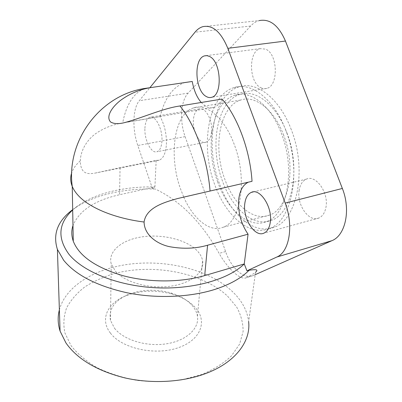 <?xml version="1.0" encoding="UTF-8"?>
<svg xmlns="http://www.w3.org/2000/svg" width="402" height="402" viewBox="0 0 402 402"><rect width="100%" height="100%" fill="white"/><g stroke="black" fill="none" stroke-linecap="round" stroke-linejoin="round"><path stroke-width="0.3" stroke-dasharray="2.01 1.51" d="M299.194 190.01C296.309 204.291 308.902 222.733 318.856 218.02C322.419 216.437 324.756 213.005 325.861 207.718C329.158 193.221 316.113 174.443 306.49 179.101C302.641 180.759 300.209 184.397 299.194 190.01M260.792 87.696C262.797 88.747 264.797 88.973 266.797 88.365C278.692 85.917 277.928 53.767 265.566 49.134L260.23 48.652C248.17 51.355 248.878 82.34 260.792 87.696M211.552 131.796C212.879 120.238 205.206 106.424 199.075 108.952C195.859 110.233 193.97 113.836 193.412 119.751C192.287 131.183 199.749 144.715 206.01 142.187C209.06 140.976 210.904 137.509 211.552 131.796M144.911 128.298C145.248 122.208 146.876 118.535 149.79 117.273C155.348 114.781 162.82 129.208 161.936 141.112C161.509 146.991 159.911 150.524 157.142 151.7C151.464 154.162 144.223 140.057 144.911 128.298M166.388 144.464C166.714 134.233 164.629 124.952 160.142 116.62L122.665 122.982C112.59 124.54 103.495 128.168 95.369 133.866C88.003 139.303 80.742 149.077 80.284 160.89C80.656 173.629 86.983 174.473 94.706 173.177L120.067 167.674L156.177 160.418L159.232 160.192C163.333 158.448 165.719 153.207 166.388 144.464M201.226 102.48L205.377 106.093C208.281 107.887 211.161 108.319 214.01 107.389C217.231 106.259 219.909 103.48 222.04 99.058M72.682 209.663L72.737 209.623C83.375 201.899 96.761 196.287 112.902 192.779C126.369 189.895 140.454 188.633 155.167 188.99L152.474 188.664L154.891 186.945C124.695 186.237 94.766 193.221 76.943 206.502L72.687 210M227.562 296.133L236.622 306.977C240.984 314.836 243.15 323.012 243.109 331.504L239.637 344.072L231.416 355.931C223.633 363.277 213.738 369.473 201.724 374.523L181.689 379.865C167.137 381.875 152.353 382.066 137.328 380.438C122.635 377.759 109.233 373.518 97.113 367.709C86.118 361.177 77.405 353.785 70.968 345.544L64.848 332.796C63.109 324.133 63.727 315.771 66.697 307.711C70.878 300.008 76.862 293.118 84.651 287.038C93.264 281.526 102.987 277.089 113.816 273.732C152.624 263.154 201.985 272.249 227.562 296.133M202.784 26.673L259.205 20.597C256.059 21.472 253.205 23.281 250.637 26.029L188.141 93.118C180.659 100.862 179.483 121.138 185.116 136.615L225.587 251.562C231.195 268.089 243.939 279.822 253.129 275.586L246.526 277.596C250.828 275.4 253.833 273.611 255.536 272.229L248.647 321.746C247.295 310.414 241.713 300.193 231.899 291.093C205.085 265.968 152.539 256.436 111.851 267.662C85.551 274.677 64.506 290.214 59.375 309.872M114.535 328.278C123.479 339.911 146.434 346.991 166.473 343.81C186.563 340.715 199.528 328.354 197.447 316.183C196.739 311.927 194.618 307.972 191.086 304.314C186.046 299.244 179.292 295.45 170.82 292.932C155.544 288.812 141.127 289.43 127.57 294.792C114.223 300.872 108.525 309.389 110.475 320.354L114.535 328.278M115.515 271.335C124.942 282.299 149.172 289.108 170.257 286.239C191.397 283.455 204.889 271.923 202.573 260.536C201.784 256.551 199.518 252.843 195.774 249.411C184.327 238.984 160.926 233.828 141.213 236.994C121.474 240.089 107.681 251.511 111.233 263.888L115.515 271.335M110.429 333.092C121.806 348.494 155.077 355.921 178.332 347.705C201.759 339.71 207.869 319.992 194.392 306.595C188.85 301.028 181.453 296.872 172.197 294.123C155.534 289.611 139.79 290.294 124.962 296.163C107.299 303.435 99.761 319.585 110.429 333.092M183.759 197.111C193.337 219.095 209.854 232.889 223.276 227.195C240.647 221.643 247.697 179.885 234.522 145.202C224.954 118.283 206.563 102.932 193.407 107.952C173.82 114.133 168.629 156.187 180.483 188.789L183.709 197.005M283.686 135.303C274.189 109.47 254.968 94.937 240.728 100.033C219.562 106.349 212.789 147.358 224.668 178.83C233.512 204.342 253.195 221.783 269.541 215.07C288.259 209.176 296.817 168.559 283.686 135.303M217.552 181.654C227.2 209.638 248.652 229.014 266.541 221.597C286.777 215.196 296.048 170.619 281.611 133.982C271.174 105.59 250.265 89.721 234.884 95.219C211.748 102.153 204.623 147.192 217.552 181.654M286.912 132.921C301.344 169.388 291.907 213.829 271.521 220.271C253.491 227.713 231.939 208.462 222.296 180.578C209.362 146.248 216.673 101.334 239.989 94.385C255.491 88.887 276.491 104.661 286.912 132.921M291.299 129.69C279.626 98.183 256.255 80.792 239.089 86.812C212.849 94.616 204.859 144.76 219.18 182.875C229.879 213.909 253.943 235.632 274.254 227.19C296.842 220.015 307.485 170.458 291.299 129.69M285.958 130.75C274.28 99.098 251.004 81.601 233.974 87.616C207.929 95.405 200.146 145.685 214.462 183.95C225.17 215.1 249.119 236.954 269.275 228.547C291.701 221.422 302.153 171.709 285.958 130.75M246.526 277.596L246.476 277.621C240.919 280.852 227.909 268.928 219.095 253.386C201.744 222.316 180.433 200.849 155.167 188.99M156.177 160.418L154.906 186.955L119.54 194.734C94.696 200.342 79.174 210.603 72.983 225.517M152.474 188.664L137.806 145.489C132.193 129.434 132.655 108.585 139.283 100.731L150.077 87.455M160.142 116.62C164.508 98.49 172.649 87.139 184.553 82.576L144.554 88.48C133.564 92.998 126.268 104.495 122.665 122.982M252.034 181.322L248.33 182.181M255.195 274.672L253.21 275.551M185.116 136.615L137.806 145.489M225.587 251.562L219.095 253.386M80.284 160.89C76.048 164.529 73.184 168.498 71.697 172.8M120.067 167.674L119.54 194.734M188.141 93.118L139.283 100.731M250.637 26.029L194.98 32.215M318.856 218.02L263.958 233.12M266.797 88.365L211.779 97.259M199.075 108.952L149.79 117.273M214.01 107.389L125.173 122.454M76.943 206.502L72.737 209.623M197.447 316.183L202.573 260.536M193.407 107.952L240.728 100.033M271.521 220.271L266.541 221.597M239.089 86.812L233.974 87.616M274.254 227.19L269.275 228.547M239.989 94.385L234.884 95.219M223.276 227.195L269.541 215.07M127.57 294.792L124.962 296.163M170.82 292.932L172.197 294.123M110.475 320.354L111.233 263.888M159.232 160.192L94.706 173.172M248.662 182.046L200.392 193.251M206.01 142.187L157.142 151.7M260.23 48.652L206.543 55.617M306.49 179.101L253.3 191.9M253.129 275.586L246.476 277.621"/><path stroke-width="0.6" d="M270.234 222.638C269.34 228.095 267.25 231.587 263.958 233.12C254.767 237.703 242.517 218.221 244.808 203.497C245.602 197.709 247.773 194 251.32 192.377C260.179 187.789 272.928 207.668 270.234 222.638M209.517 56.456C221.155 61.466 222.778 94.947 211.779 97.259C209.939 97.852 208.07 97.585 206.181 96.455C194.965 90.681 193.417 58.521 204.543 55.873L206.995 55.652L209.517 56.456M248.33 182.181C243.084 184.764 239.909 190.362 238.793 198.97C237.753 211.814 240.843 223.557 248.064 234.195L207.578 245.23C195.804 248.632 183.217 249.129 169.825 246.733C157.815 244.326 144.283 235.466 144.082 222.025C146.217 207.653 163.875 202.377 177.694 198.518L252.034 181.322C250.079 150.418 237.808 117.278 222.04 99.058L179.99 105.967C163.277 108.259 142.7 117.696 125.163 122.459C118.856 124.163 113.997 124.002 110.575 121.972C105.274 116.188 113.047 105.942 121.143 99.937C130.409 93.274 140.594 89.113 151.7 87.455L192.246 81.47C193.844 90.284 196.839 97.284 201.226 102.48M72.687 210C58.385 223.13 57.114 237.853 68.873 254.17C82.757 271.506 116.982 285.631 154.71 287.726C192.437 289.842 228.246 279.626 244.265 263.948L246.949 270.832L249.089 270.275C256.446 269.099 258.597 269.747 255.536 272.229M249.089 270.275C241.089 278.35 229.356 284.832 213.899 289.716C188.995 297.369 156.192 298.651 127.223 292.817C97.173 286.108 75.993 275.269 63.692 260.305L57.406 249.431C52.602 234.085 57.692 220.829 72.682 209.663M59.375 309.872C57.561 316.766 57.793 323.841 60.069 331.097L65.968 342.981C77.455 359.257 97.083 370.895 124.841 377.9C151.604 383.975 181.91 382.302 205.12 373.759C235.165 362.805 250.918 341.539 248.647 321.746M72.983 225.517C71.3 230.597 71.4 235.828 73.28 241.22C79.114 255.984 95.575 267.446 122.665 275.601C148.825 282.712 180.825 282.641 204.688 275.591L244.265 263.948M184.553 82.576L192.246 81.47M248.064 234.195L244.245 263.933M150.077 87.455L194.98 32.215C197.281 29.386 199.884 27.542 202.784 26.673C212.633 24.648 220.974 31.864 227.818 48.325L285.189 203.075C293.962 225.773 289.294 252.094 276.797 257.034L246.949 270.832M255.195 274.672L331.906 240.677C345.388 235.482 351.062 210.025 342.353 188.458L285.455 41.049C278.606 25.351 269.853 18.532 259.205 20.597M179.99 105.967C195.206 124.937 207.522 159.272 210.075 191.066M71.697 172.8C70.214 177.192 70.395 181.724 72.239 186.392C66.099 140.368 100.204 95.269 144.554 88.48L151.7 87.455M73.28 241.22L72.239 186.392C73.536 189.593 75.661 192.749 78.606 195.869C89.847 207.94 114.831 218.361 144.082 222.025M207.578 245.23L204.688 275.591M285.455 41.049L227.818 48.325M342.353 188.458L285.189 203.075M331.906 240.677L276.797 257.034M57.406 249.431L60.069 331.097M200.392 193.251L177.694 198.518M206.543 55.617L204.543 55.873M253.3 191.9L251.32 192.377"/></g></svg>
